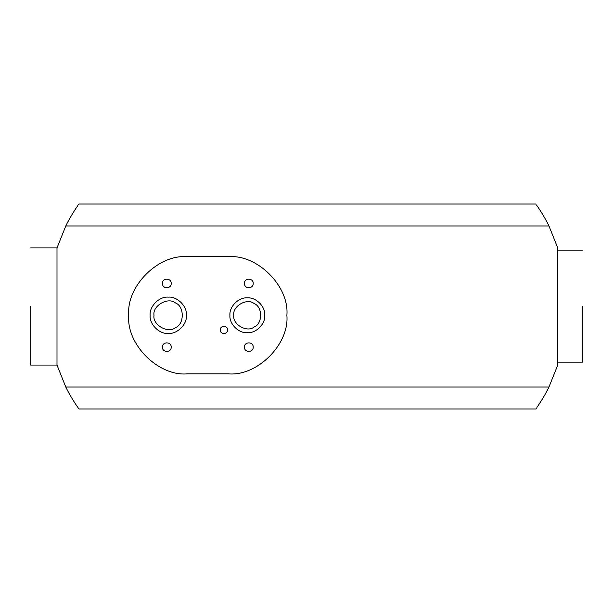 <?xml version="1.0" encoding="UTF-8"?>
<svg xmlns="http://www.w3.org/2000/svg" width="613" height="613" viewBox="0 0 613 613"><rect width="100%" height="100%" fill="white"/><g stroke="black" fill="none" stroke-linecap="round" stroke-linejoin="round"><path stroke-width="0.92" d="M220.259 329.924C220.059 334.644 227.783 334.644 227.584 329.924C227.783 325.204 220.059 325.204 220.259 329.924M154.009 315.281C152.292 305.757 168.023 296.677 175.418 302.922C184.528 306.201 184.528 324.369 175.418 327.649C168.023 333.893 152.292 324.813 154.009 315.281M150.124 315.281C149.311 324.269 159.296 334.254 168.284 333.441C177.264 334.254 187.249 324.269 186.436 315.281C187.249 306.301 177.264 296.317 168.284 297.129C159.296 296.317 149.311 306.301 150.124 315.281M233.806 315.281C232.181 306.247 247.108 297.627 254.119 303.558C262.762 306.669 262.762 323.902 254.119 327.013C247.108 332.943 232.181 324.323 233.806 315.281M229.921 315.281C229.147 323.909 238.725 333.487 247.346 332.706C255.966 333.487 265.552 323.909 264.77 315.281C265.552 306.661 255.966 297.083 247.346 297.864C238.725 297.083 229.147 306.661 229.921 315.281M187.317 256.717C158.338 254.096 126.132 286.309 128.753 315.281C126.132 344.261 158.338 376.474 187.317 373.853L228.312 373.853C257.291 376.474 289.497 344.261 286.876 315.281C289.497 286.309 257.291 254.096 228.312 256.717L187.317 256.717M162.422 347.134C162.184 352.797 171.448 352.797 171.211 347.134C171.448 341.464 162.184 341.464 162.422 347.134M244.418 347.134C244.181 352.797 253.445 352.797 253.207 347.134C253.445 341.464 244.181 341.464 244.418 347.134M162.422 283.436C162.184 289.106 171.448 289.106 171.211 283.436C171.448 277.773 162.184 277.773 162.422 283.436M244.418 283.436C244.181 289.106 253.445 289.106 253.207 283.436C253.445 277.773 244.181 277.773 244.418 283.436M557.753 247.936L548.964 225.967C543.654 214.872 535.854 204.014 535.793 204.006L78.97 204.006C78.901 204.022 71.085 214.91 65.79 225.967L57.001 247.936L57.001 365.064L65.79 387.033C71.085 398.09 78.901 408.978 78.97 408.994L535.793 408.994C535.854 408.986 543.654 398.128 548.964 387.033L557.753 365.064L557.753 247.936M537.892 207.01L540.038 210.228M542.467 214.106L544.421 217.423M544.421 395.577L542.467 398.894M540.038 402.772L537.892 405.99M30.65 306.5L30.65 365.064L30.65 306.5M582.35 306.5L582.35 362.137L582.35 306.5M65.79 225.967L548.964 225.967M548.964 387.033L65.79 387.033M30.65 365.064L57.001 365.064M30.65 247.936L57.001 247.936M582.35 362.137L557.753 362.137M582.35 250.863L557.753 250.863"/></g></svg>
